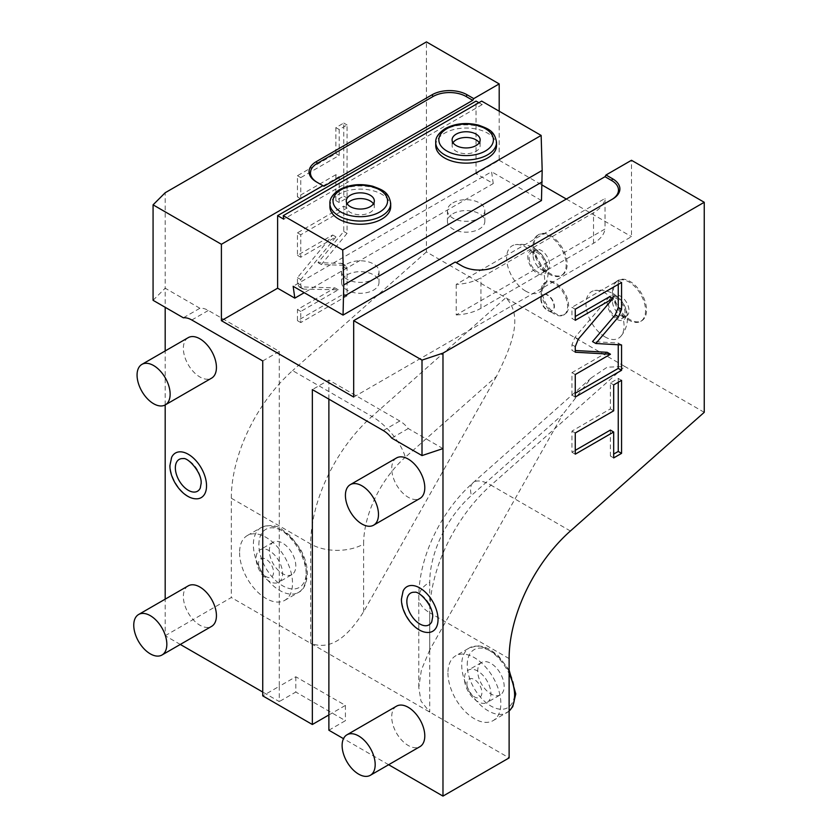 <?xml version="1.0" encoding="UTF-8"?>
<svg xmlns="http://www.w3.org/2000/svg" width="838" height="838" viewBox="0 0 838 838"><rect width="100%" height="100%" fill="white"/><g stroke="black" fill="none" stroke-linecap="round" stroke-linejoin="round"><path stroke-width="0.63" stroke-dasharray="4.19 3.14" d="M442.977 448.592L408.253 428.543A23.38 13.502 -120 0 0 399.81 421.001L328.884 380.043L312.344 389.597M328.884 380.043L328.884 399.139M388.643 764.727L343.486 738.666M396.563 706.151A23.38 13.502 -120 0 0 391.713 716.857A23.38 13.502 -120 0 0 401.926 740.394A23.38 13.502 -120 0 0 419.943 746.658M396.563 457.936A23.38 13.502 -120 0 0 391.713 468.641A23.38 13.502 -120 0 0 401.926 492.178A23.38 13.502 -120 0 0 419.943 498.442M427.076 632.449A25.748 14.864 60 0 1 401.622 598.468A25.748 14.864 60 0 1 403.13 590.968M408.253 428.543L391.713 438.096M611.667 199.601A23.38 13.502 180 0 1 611.635 199.612L495.887 266.442A23.38 13.502 180 0 1 462.817 266.442L455.212 262.053M611.635 199.612L612.63 199.035L611.635 199.612M353.688 397.044L631.485 236.651L631.485 160.278M456.207 284.386L456.207 314.941L605.026 229.015L605.026 198.47L456.207 284.386A39.753 22.951 0 0 0 480.928 277.745L593.524 212.747A39.753 22.951 0 0 0 605.026 198.47M499.197 111.213L499.197 160.278L476.047 173.644L493.247 183.574L304.246 292.692M499.197 160.278L542.071 185.03M566.331 199.035L631.485 236.651M452.897 213.742A18.708 10.8 180 0 1 473.281 211.406A18.708 10.8 180 0 1 484.835 221.379A18.708 10.8 180 0 1 479.357 229.015A18.708 10.8 180 0 1 458.962 231.361A18.708 10.8 180 0 1 447.419 221.379A18.708 10.8 180 0 1 452.897 213.742M347.068 274.843A18.708 10.8 180 0 1 367.453 272.497A18.708 10.8 180 0 1 379.006 282.479A18.708 10.8 180 0 1 373.528 290.116A18.708 10.8 180 0 1 353.144 292.462A18.708 10.8 180 0 1 341.59 282.479A18.708 10.8 180 0 1 347.068 274.843M476.047 173.644L476.047 101.094M493.247 183.574L491.581 171.738L293.153 286.292M541.463 200.533L491.581 171.738M478.865 102.718L482.164 104.624L481.672 101.094M452.897 202.859A18.708 10.8 180 0 1 473.281 200.523A18.708 10.8 180 0 1 484.835 210.495A18.708 10.8 180 0 1 479.357 218.131A18.708 10.8 180 0 1 458.962 220.478A18.708 10.8 180 0 1 447.419 210.495A18.708 10.8 180 0 1 452.897 202.859M347.068 263.96A18.708 10.8 180 0 1 367.453 261.624A18.708 10.8 180 0 1 379.006 271.596A18.708 10.8 180 0 1 373.528 279.232A18.708 10.8 180 0 1 353.144 281.578A18.708 10.8 180 0 1 341.59 271.596A18.708 10.8 180 0 1 347.068 263.96M482.164 104.624L283.736 219.179M435.729 145.582A30.398 17.556 180 0 1 444.632 133.169A30.398 17.556 180 0 1 477.765 129.366A30.398 17.556 180 0 1 496.525 145.582M329.9 206.682A30.398 17.556 180 0 1 338.803 194.269A30.398 17.556 180 0 1 371.936 190.467A30.398 17.556 180 0 1 390.697 206.682M479.252 142.711A14.026 8.097 180 0 1 480.153 145.582A14.026 8.097 180 0 1 476.047 151.311A14.026 8.097 180 0 1 460.753 153.061A14.026 8.097 180 0 1 452.091 145.582A14.026 8.097 180 0 1 453.002 142.711M373.423 203.812A14.026 8.097 180 0 1 374.335 206.682A14.026 8.097 180 0 1 370.218 212.412A14.026 8.097 180 0 1 354.924 214.161A14.026 8.097 180 0 1 346.272 206.682A14.026 8.097 180 0 1 347.173 203.812M323.918 186.246L317.309 182.433A23.38 13.502 180 0 1 317.288 182.412L316.314 181.856M153.071 300.308L165.18 288.209L165.18 192.74M262.734 360.958L279.274 351.405L208.337 310.458A23.38 13.502 -120 0 0 199.905 308.258L183.365 317.801M199.905 308.258L165.18 288.209L165.18 307.305M279.274 351.405L279.274 686.312L262.734 695.854M328.884 714.95L345.413 705.407L295.814 676.769L279.274 686.312L279.274 701.584L262.734 692.041M180.296 644.443L165.18 635.717L165.18 599.16M165.18 404.953L165.18 350.944M188.215 585.867A23.38 13.502 -120 0 0 183.365 596.572A23.38 13.502 -120 0 0 193.578 620.11A23.38 13.502 -120 0 0 211.595 626.374M188.215 337.651A23.38 13.502 -120 0 0 183.365 348.357A23.38 13.502 -120 0 0 193.578 371.883A23.38 13.502 -120 0 0 211.595 378.148M195.579 498.799A25.748 14.864 60 0 1 170.124 464.818A25.748 14.864 60 0 1 171.633 457.318M295.814 676.769L295.814 692.041L279.274 701.584M328.884 730.223L345.413 720.68L295.814 692.041M345.413 705.407L345.413 720.68M165.18 635.717L231.319 597.525L509.116 757.908M429.747 649.953L421.409 669.866L418.791 687.558L420.99 701.092L429.747 712.091L429.747 612.767A37.417 21.599 180 0 1 418.791 597.494A37.417 21.599 180 0 1 429.747 582.221L429.747 649.953L562.654 414.559L471.417 495.457A79.505 45.901 120 0 0 429.747 582.221M704.245 412.317L624.865 366.489L607.204 367.18L591.23 377.938L562.654 414.559M570.395 530.999L491.026 485.171L624.865 366.489L426.437 251.934L426.437 41.9M496.505 376.367L363.608 611.771C348.262 635.916 331.398 651.053 310.689 643.354L310.689 544.03A116.922 67.511 -60 0 1 371.967 416.444A37.417 15.273 48.4 0 1 405.278 457.265L496.505 376.367C511.987 345.392 523.635 315.884 505.817 297.752L371.967 416.444L292.598 370.616A116.922 67.511 120 0 0 231.319 498.212L231.319 597.525M447.942 672.945A37.417 21.599 -120 0 0 464.273 710.603A37.417 21.599 -120 0 0 493.1 720.628A37.417 21.599 -120 0 0 500.852 703.501A37.417 21.599 -120 0 0 484.521 665.843A37.417 21.599 -120 0 0 455.683 655.819A37.417 21.599 -120 0 0 447.942 672.945M525.656 291.09A26.91 15.534 60 0 1 507.409 264.808A26.91 15.534 60 0 1 515.307 244.696A26.91 15.534 60 0 1 525.656 247.137A26.91 15.534 60 0 1 542.375 268.275A26.91 15.534 60 0 1 541.62 290.283A26.91 15.534 60 0 1 525.656 291.09M605.026 336.918A26.91 15.534 60 0 1 586.778 310.636A26.91 15.534 60 0 1 594.676 290.524A26.91 15.534 60 0 1 605.026 292.965A26.91 15.534 60 0 1 621.744 314.093A26.91 15.534 60 0 1 621 336.111A26.91 15.534 60 0 1 605.026 336.918M540.824 298.988A9.354 5.405 -120 0 0 544.91 308.394A9.354 5.405 -120 0 0 552.116 310.908A9.354 5.405 -120 0 0 554.054 306.624A9.354 5.405 -120 0 0 549.969 297.207A9.354 5.405 -120 0 0 542.762 294.704A9.354 5.405 -120 0 0 540.824 298.988M426.437 251.934L292.598 370.616M297.459 283.234L297.459 277.65L332.676 234.996L297.459 255.328L297.459 232.838L343.758 206.106L343.758 231.466L318.031 262.64L342.134 263.457L343.758 267.06L343.758 293.939L297.459 320.671L297.459 309.547L334.97 287.895L299.093 286.847L297.459 283.234L300.769 285.14L300.769 279.557L335.986 236.913L300.769 257.245L300.769 234.745L347.068 208.013L347.068 233.373L321.331 264.546L345.445 265.363L347.068 268.967L347.068 295.845L300.769 322.578L300.769 311.453L338.28 289.801L303.785 289.12L302.392 288.754L300.769 285.14M335.881 174.702L297.459 196.878L297.459 175.708L335.881 153.522L335.881 127.606L343.758 123.05L343.758 196.071L335.881 200.617L335.881 174.702L339.181 176.609L300.769 198.795L300.769 177.614L339.181 155.439L339.181 129.513L347.068 124.967L347.068 197.978L339.181 202.534L339.181 176.609M239.584 552.661A37.417 21.599 -120 0 0 255.925 590.308A37.417 21.599 -120 0 0 284.752 600.333A37.417 21.599 -120 0 0 292.504 583.206A37.417 21.599 -120 0 0 276.173 545.548A37.417 21.599 -120 0 0 247.336 535.524A37.417 21.599 -120 0 0 239.584 552.661M291.938 574.585A18.708 10.8 -120 0 1 277.514 569.578A18.708 10.8 -120 0 1 269.354 550.744A18.708 10.8 60 0 1 273.23 542.186A18.708 10.8 60 0 1 287.644 547.193A18.708 10.8 60 0 1 295.814 566.027A18.708 10.8 -120 0 1 291.938 574.585L278.708 582.221A18.708 10.8 -120 0 0 282.584 573.663A18.708 10.8 60 0 0 274.414 554.829A18.708 10.8 60 0 0 260 549.822A18.708 10.8 60 0 0 256.124 558.38A18.708 10.8 -120 0 0 264.295 577.214A18.708 10.8 -120 0 0 278.708 582.221M258.544 563.597A10.611 6.128 -120 0 0 266.044 576.596A10.611 6.128 -120 0 0 273.544 572.26A10.611 6.128 -120 0 0 266.044 559.271A10.611 6.128 -120 0 0 258.544 563.597M297.459 277.65L300.769 279.557M334.97 287.895L338.28 289.801M297.459 309.547L300.769 311.453M297.459 320.671L300.769 322.578M343.758 293.939L347.068 295.845M318.031 262.64L321.331 264.546M343.758 231.466L347.068 233.373M343.758 206.106L347.068 208.013M297.459 232.838L300.769 234.745M297.459 255.328L300.769 257.245M332.676 234.996L335.986 236.913M297.459 196.878L300.769 198.795M335.881 200.617L339.181 202.534M343.758 196.071L347.068 197.978M343.758 123.05L347.068 124.967M335.881 127.606L339.181 129.513M335.881 153.522L339.181 155.439M297.459 175.708L300.769 177.614M537.399 251.243A13.586 7.846 60 0 1 547.005 267.888A13.586 7.846 60 0 1 537.399 273.429A13.586 7.846 -120 0 1 527.793 256.795A13.586 7.846 -120 0 1 537.399 251.243M543.401 283.946L545.224 282.49C544.333 284.438 543.715 284.92 543.401 283.946A18.708 10.8 60 0 0 541.159 291.153A18.708 10.8 -120 0 0 554.389 314.072A18.708 10.8 -120 0 0 563.744 314.994A18.708 10.8 -120 0 0 567.619 306.436A18.708 10.8 60 0 0 559.575 287.738A18.708 10.8 60 0 0 545.224 282.49L546.03 282.018A18.708 10.8 60 0 1 560.444 287.036A18.708 10.8 60 0 1 568.604 305.86A18.708 10.8 -120 0 1 564.728 314.428L563.744 314.994M529.124 257.559A11.69 6.746 -120 0 0 534.235 269.333A11.69 6.746 -120 0 0 543.244 272.465A11.69 6.746 -120 0 0 545.664 267.113A11.69 6.746 -120 0 0 540.562 255.339A11.69 6.746 -120 0 0 531.554 252.207A11.69 6.746 -120 0 0 529.124 257.559M535.513 249.923A11.69 6.746 60 0 0 533.094 255.276A11.69 6.746 -120 0 0 541.358 269.595A11.69 6.746 -120 0 0 547.214 270.171A11.69 6.746 -120 0 0 549.634 264.818A11.69 6.746 60 0 0 544.532 253.055A11.69 6.746 60 0 0 535.513 249.923L531.554 252.207M533.094 245.723A23.38 13.502 60 0 1 537.944 235.017A23.38 13.502 60 0 1 555.961 241.281A23.38 13.502 60 0 1 566.163 264.818A23.38 13.502 -120 0 1 561.324 275.524A23.38 13.502 -120 0 1 549.634 274.361A23.38 13.502 -120 0 1 533.094 245.723L533.094 255.276M538.928 234.451A23.38 13.502 60 0 0 534.089 245.157A23.38 13.502 -120 0 0 544.291 268.684A23.38 13.502 -120 0 0 562.319 274.948A23.38 13.502 -120 0 0 567.158 264.242A23.38 13.502 60 0 0 556.956 240.716A23.38 13.502 60 0 0 538.928 234.451L537.944 235.017M541.159 298.799A9.354 5.405 -120 0 0 547.769 310.249A9.354 5.405 -120 0 0 552.452 310.709A9.354 5.405 -120 0 0 554.389 306.436A9.354 5.405 60 0 0 550.304 297.019A9.354 5.405 60 0 0 543.097 294.515A9.354 5.405 60 0 0 541.159 298.799L541.159 291.153M564.728 314.428A18.708 10.8 -120 0 1 550.315 309.411A18.708 10.8 -120 0 1 542.155 290.587A18.708 10.8 60 0 1 546.03 282.018M616.768 297.071A13.586 7.846 60 0 1 626.374 313.705A13.586 7.846 60 0 1 616.768 319.257A13.586 7.846 -120 0 1 607.162 302.612A13.586 7.846 -120 0 1 616.768 297.071M608.503 303.387A11.69 6.746 -120 0 0 613.605 315.151A11.69 6.746 -120 0 0 622.613 318.283A11.69 6.746 -120 0 0 625.033 312.93A11.69 6.746 -120 0 0 619.931 301.167A11.69 6.746 -120 0 0 610.923 298.035A11.69 6.746 -120 0 0 608.503 303.387M614.893 295.741A11.69 6.746 60 0 0 612.463 301.093A11.69 6.746 -120 0 0 620.738 315.413A11.69 6.746 -120 0 0 626.583 315.999A11.69 6.746 -120 0 0 629.003 310.647A11.69 6.746 60 0 0 623.901 298.873A11.69 6.746 60 0 0 614.893 295.741L610.923 298.035M612.463 291.551A23.38 13.502 60 0 1 617.313 280.845A23.38 13.502 60 0 1 635.33 287.109A23.38 13.502 60 0 1 645.543 310.647A23.38 13.502 -120 0 1 640.693 321.352A23.38 13.502 -120 0 1 629.003 320.189A23.38 13.502 -120 0 1 612.463 291.551L612.463 301.093M618.297 280.269A23.38 13.502 60 0 0 613.458 290.975A23.38 13.502 -120 0 0 623.671 314.512A23.38 13.502 -120 0 0 641.688 320.776A23.38 13.502 -120 0 0 646.527 310.07A23.38 13.502 60 0 0 636.325 286.533A23.38 13.502 60 0 0 618.297 280.269L617.313 280.845M621.566 344.952L618.255 343.035L592.518 341.59M618.255 344.764L618.255 343.035M575.266 397.044L571.956 395.138L575.266 393.221M575.266 374.544L571.956 372.638L571.956 395.138M607.173 352.306L571.956 372.638M575.266 352.222L571.956 350.315L575.266 350.504M609.467 296.767L574.973 337.274L571.956 344.743L571.956 350.315M575.266 320.326L571.956 318.419L575.266 316.513M575.266 309.212L571.956 307.305L571.956 318.419M621.566 282.479L618.255 280.573L571.956 307.305M618.255 284.386L618.255 280.573M618.255 382.254L618.255 378.441L610.368 382.987L610.368 408.913L571.956 431.088L571.956 452.269L575.266 450.352M610.368 430.083L610.368 456.008L613.678 454.091M613.678 410.819L610.368 408.913M575.266 432.995L571.956 431.088M613.678 384.904L610.368 382.987M621.566 380.347L618.255 378.441M613.678 457.915L610.368 456.008M575.266 454.175L571.956 452.269M500.286 694.88A18.708 10.8 -120 0 1 485.872 689.863A18.708 10.8 -120 0 1 477.702 671.039A18.708 10.8 60 0 1 481.578 662.47A18.708 10.8 60 0 1 495.991 667.488A18.708 10.8 60 0 1 504.162 686.312A18.708 10.8 -120 0 1 500.286 694.88L487.056 702.516A18.708 10.8 -120 0 0 490.932 693.948A18.708 10.8 60 0 0 482.761 675.124A18.708 10.8 60 0 0 468.348 670.107A18.708 10.8 60 0 0 464.472 678.675A18.708 10.8 -120 0 0 472.642 697.499A18.708 10.8 -120 0 0 487.056 702.516M466.892 683.892A10.611 6.128 -120 0 0 474.392 696.881A10.611 6.128 -120 0 0 481.892 692.555A10.611 6.128 -120 0 0 474.392 679.555A10.611 6.128 -120 0 0 466.892 683.892M183.155 458.596A18.363 10.601 60 0 1 201.309 482.824A18.363 10.601 60 0 1 200.24 488.166M461.832 265.866L462.817 266.442L461.832 265.866M496.882 265.866L495.887 266.442L496.882 265.866M456.207 314.941A39.753 22.951 0 0 0 480.928 308.3L593.524 243.292A39.753 22.951 0 0 0 605.026 229.015M414.653 592.246A18.363 10.601 60 0 1 432.806 616.475A18.363 10.601 60 0 1 431.738 621.827M383.28 430.543L399.81 421.001M496.525 142.397A30.398 17.556 0 0 0 477.765 126.182A30.398 17.556 0 0 0 444.632 129.984A30.398 17.556 0 0 0 435.729 142.397M390.697 203.498A30.398 17.556 0 0 0 371.936 187.283A30.398 17.556 0 0 0 338.803 191.085A30.398 17.556 0 0 0 329.9 203.498M191.808 320.001L208.337 310.458M509.116 658.595L429.747 612.767A116.922 67.511 120 0 1 491.026 485.171A37.417 15.273 -131.6 0 0 473.051 482.74A37.417 15.273 -131.6 0 0 471.417 495.457M231.319 498.212L310.689 544.03A37.417 21.599 0 0 0 363.608 544.03A79.505 45.901 -60 0 1 405.278 457.265M363.608 611.771L363.608 544.03M306.279 575.256A37.417 21.599 60 0 1 298.538 592.382A37.417 21.599 60 0 1 269.7 582.358A37.417 21.599 60 0 1 253.369 544.7A37.417 21.599 60 0 1 261.121 527.573A37.417 21.599 60 0 1 289.948 537.598A37.417 21.599 60 0 1 306.279 575.256M258.879 544.7A33.52 19.347 60 0 1 282.584 531.02A33.52 19.347 60 0 1 306.279 572.071A33.52 19.347 60 0 1 282.584 585.752A33.52 19.347 60 0 1 258.879 544.7M300.475 287.214L303.785 289.12M343.758 267.06L347.068 268.967M340.752 263.08L344.051 264.997M575.266 346.649L571.956 344.743M578.272 339.181L574.973 337.274M509.116 711.022A37.417 21.599 60 0 1 506.885 712.667A37.417 21.599 60 0 1 478.048 702.642A37.417 21.599 60 0 1 461.717 664.995A37.417 21.599 60 0 1 469.469 647.858A37.417 21.599 60 0 1 509.116 673.689M467.227 664.995A33.52 19.347 60 0 1 490.932 651.304A33.52 19.347 60 0 1 514.626 692.356A33.52 19.347 60 0 1 490.932 706.046A33.52 19.347 60 0 1 467.227 664.995M593.524 243.292L593.524 212.747M480.928 308.3L480.928 277.745M452.091 139.852L452.091 145.582M480.153 139.852L480.153 145.582M346.272 200.952L346.272 206.682M374.335 200.952L374.335 206.682M484.835 210.495L484.835 221.379M447.419 210.495L447.419 221.379M379.006 271.596L379.006 282.479M341.59 271.596L341.59 282.479M591.23 377.938L473.051 482.74C441.092 510.929 418.633 557.176 418.791 597.494L418.791 687.558M247.336 535.524L261.121 527.573C269.49 524.515 276.341 525.038 281.652 529.166L290.116 535.629L299.889 548.23C304.791 556.809 307.305 565.283 307.42 573.663C306.614 583.918 303.66 590.162 298.538 592.382L284.752 600.333M273.23 542.186L260 549.822M302.392 288.754L299.093 286.847M345.445 265.363L342.134 263.457M541.62 290.283A28.063 28.063 0 0 0 515.307 244.696M547.214 270.171L543.244 272.465M541.358 269.595L549.634 274.361M562.319 274.948L561.324 275.524M547.769 310.249L554.389 314.072M621 336.111A28.063 28.063 0 0 0 594.676 290.524M626.583 315.999L622.613 318.283M620.738 315.413L629.003 320.189M641.688 320.776L640.693 321.352M509.116 711.095L493.1 720.628M509.116 670.086L498.474 655.913L490 649.45L483.442 646.632L477.65 645.773L469.469 647.858L455.683 655.819M481.578 662.47L468.348 670.107"/><path stroke-width="1.26" d="M221.4 320.671L353.688 397.044L353.688 320.661L422.006 360.11L422.006 455.579L391.713 438.096A23.38 13.502 -120 0 0 383.28 430.543L312.344 389.597L312.344 724.503L262.734 695.854L262.734 360.958L191.808 320.001A23.38 13.502 -120 0 0 183.365 317.801L153.071 300.308L153.071 204.839L221.4 244.287L221.4 320.671L277.619 288.209L294.819 298.139L293.153 286.292L343.046 315.098L541.463 200.533L542.186 170.397L541.149 135.431L481.672 101.094L283.244 215.649L342.721 249.996L343.758 284.962L343.046 315.098M328.884 399.139L328.884 714.95L312.344 724.503M388.643 764.727L442.977 796.1L442.977 448.592L422.006 455.579M343.486 738.666L328.884 730.223L328.884 714.95M370.333 775.297L419.943 746.658A23.38 13.502 -120 0 0 424.793 735.953A23.38 13.502 -120 0 0 414.58 712.426A23.38 13.502 -120 0 0 396.563 706.151L346.953 734.8A23.38 13.502 60 0 1 364.97 741.064A23.38 13.502 60 0 1 375.183 764.591A23.38 13.502 -120 0 1 370.333 775.297A23.38 13.502 -120 0 1 352.316 769.033A23.38 13.502 -120 0 1 342.114 745.506A23.38 13.502 60 0 1 346.953 734.8M373.643 525.175L419.943 498.442A23.38 13.502 -120 0 0 424.793 487.737A23.38 13.502 -120 0 0 414.58 464.2A23.38 13.502 -120 0 0 396.563 457.936L350.263 484.668A23.38 13.502 60 0 1 368.28 490.932A23.38 13.502 60 0 1 378.483 514.469A23.38 13.502 -120 0 1 373.643 525.175A23.38 13.502 -120 0 1 355.626 518.911A23.38 13.502 -120 0 1 345.413 495.373A23.38 13.502 60 0 1 350.263 484.668M403.13 590.968A25.748 14.864 60 0 1 423.525 590.539A25.748 14.864 60 0 1 438.033 619.492A25.748 14.864 60 0 1 427.076 632.449C414.443 631.768 401.193 613.468 401.423 599.191L403.13 590.968M442.977 448.592L442.977 353.123L422.006 360.11M456.207 262.619L605.026 176.703L606.021 174.985L612.63 178.798A24.784 14.309 180 0 1 612.63 199.035L496.882 265.866A24.784 14.309 180 0 1 461.832 265.866L455.212 262.053L353.688 320.661M606.021 174.985L631.485 160.278L704.245 202.283L704.245 412.317L570.395 530.999A116.922 67.511 120 0 0 509.116 658.595L509.116 757.908L442.977 796.1M442.977 353.123L704.245 202.283M605.026 176.703L611.635 180.516A23.38 13.502 180 0 1 611.667 199.601M304.246 292.692L294.819 298.139M542.071 185.03L566.331 199.035M478.865 102.718L476.047 101.094L277.619 215.649L277.619 288.209M221.4 244.287L322.923 185.669L316.314 181.856A24.784 14.309 180 0 1 316.314 161.619L432.062 94.788A24.784 14.309 180 0 1 467.122 94.788L473.732 98.612L472.737 100.33L323.918 186.246L322.923 185.669M473.732 98.612L499.197 83.905L499.197 111.213M283.244 215.649L283.736 219.179L277.619 215.649M342.721 249.996L541.149 135.431M496.525 145.582A30.398 17.556 180 0 1 487.622 157.994A30.398 17.556 180 0 1 454.489 161.797A30.398 17.556 180 0 1 435.729 145.582L435.729 142.397A30.398 17.556 0 0 0 454.489 158.612A30.398 17.556 0 0 0 487.622 154.81A30.398 17.556 0 0 0 496.525 142.397L496.525 145.582M390.697 206.682A30.398 17.556 180 0 1 381.793 219.085A30.398 17.556 180 0 1 348.66 222.898A30.398 17.556 180 0 1 329.9 206.682L329.9 203.498A30.398 17.556 0 0 0 348.66 219.713A30.398 17.556 0 0 0 381.793 215.911A30.398 17.556 0 0 0 390.697 203.498L390.697 206.682M343.758 284.962L542.186 170.397M343.758 296.422L542.186 181.856M456.207 134.122A14.026 8.097 0 0 0 452.091 139.852A14.026 8.097 0 0 0 460.753 147.331A14.026 8.097 0 0 0 476.047 145.582A14.026 8.097 180 0 0 480.153 139.852A14.026 8.097 180 0 0 471.501 132.373A14.026 8.097 180 0 0 456.207 134.122M453.002 142.711A14.026 8.097 180 0 1 456.207 139.852A14.026 8.097 180 0 1 479.252 142.711M350.378 195.223A14.026 8.097 0 0 0 346.272 200.952A14.026 8.097 0 0 0 354.924 208.432A14.026 8.097 0 0 0 370.218 206.682A14.026 8.097 180 0 0 374.335 200.952A14.026 8.097 180 0 0 365.672 193.463A14.026 8.097 180 0 0 350.378 195.223M347.173 203.812A14.026 8.097 180 0 1 350.378 200.952A14.026 8.097 180 0 1 373.423 203.812M153.071 204.839L165.18 192.74L426.437 41.9L499.197 83.905M317.288 182.412A23.38 13.502 180 0 1 317.309 163.337L433.057 96.506A23.38 13.502 180 0 1 466.127 96.506L472.737 100.33M262.734 692.041L180.296 644.443M165.18 599.16L165.18 404.953M165.18 350.944L165.18 307.305M161.985 655.012L211.595 626.374A23.38 13.502 -120 0 0 216.434 615.668A23.38 13.502 -120 0 0 206.232 592.131A23.38 13.502 -120 0 0 188.215 585.867L138.605 614.505A23.38 13.502 60 0 1 156.622 620.769A23.38 13.502 60 0 1 166.835 644.307A23.38 13.502 -120 0 1 161.985 655.012A23.38 13.502 -120 0 1 143.968 648.748A23.38 13.502 -120 0 1 133.755 625.211A23.38 13.502 60 0 1 138.605 614.505M165.296 404.88L211.595 378.148A23.38 13.502 -120 0 0 216.434 367.442A23.38 13.502 -120 0 0 206.232 343.915A23.38 13.502 -120 0 0 188.215 337.651L141.915 364.383A23.38 13.502 60 0 1 159.932 370.647A23.38 13.502 60 0 1 170.135 394.174A23.38 13.502 -120 0 1 165.296 404.88A23.38 13.502 -120 0 1 147.279 398.616A23.38 13.502 -120 0 1 137.065 375.089A23.38 13.502 60 0 1 141.915 364.383M171.633 457.318A25.748 14.864 60 0 1 192.028 456.878A25.748 14.864 60 0 1 206.536 485.841A25.748 14.864 60 0 1 195.579 498.799C182.946 498.118 169.695 479.807 169.925 465.54L171.633 457.318M618.549 316.816L621.566 309.358L621.566 282.479L575.266 309.212L575.266 320.326L612.767 298.674L578.272 339.181L575.266 346.649L575.266 352.222L610.473 354.212L575.266 374.544L575.266 397.044L621.566 370.312L621.566 344.952L595.828 343.496L618.549 316.816L615.239 314.899L618.255 307.441L618.255 284.386M613.678 410.819L575.266 432.995L575.266 454.175L613.678 431.999L613.678 457.915L621.566 453.358L621.566 380.347L613.678 384.904L613.678 410.819M595.828 343.496L592.518 341.59L615.239 314.899M621.566 370.312L618.255 368.406L618.255 344.764M575.266 393.221L618.255 368.406M610.473 354.212L607.173 352.306L575.266 350.504M612.767 298.674L609.467 296.767L575.266 316.513M613.678 454.091L618.255 451.452L618.255 382.254M575.266 450.352L610.368 430.083L613.678 431.999M621.566 453.358L618.255 451.452M175.352 467.834A18.363 10.601 60 0 1 183.155 458.596C187.88 457.087 202.283 472.883 201.11 483.547L200.24 488.166A18.363 10.601 60 0 1 185.69 488.481A18.363 10.601 60 0 1 175.352 467.834M406.849 601.485A18.363 10.601 60 0 1 414.653 592.246C419.377 590.738 433.78 606.544 432.618 617.197L431.738 621.827A18.363 10.601 60 0 1 417.188 622.131A18.363 10.601 60 0 1 406.849 601.485M446.832 128.717A27.287 15.754 0 0 0 446.832 150.987A27.287 15.754 0 0 0 485.422 150.987A27.287 15.754 0 0 0 485.422 128.717A27.287 15.754 0 0 0 446.832 128.717M341.003 189.817A27.287 15.754 0 0 0 341.003 212.087A27.287 15.754 0 0 0 379.593 212.087A27.287 15.754 0 0 0 379.593 189.817A27.287 15.754 0 0 0 341.003 189.817M467.122 94.788L466.127 96.506M316.314 161.619L317.309 163.337M432.062 94.788L433.057 96.506M621.566 309.358L618.255 307.441M509.116 673.689A37.417 21.599 60 0 1 514.626 695.54A37.417 21.599 60 0 1 509.116 711.022M612.63 178.798L611.635 180.516M496.525 142.397C494.65 130.403 487.674 128.654 478.666 125.166C466.42 122.201 455.296 123.333 445.271 128.56C438.557 133.022 435.372 137.642 435.729 142.397M390.697 203.498C388.822 191.493 381.856 189.755 372.837 186.266C360.591 183.292 349.467 184.423 339.453 189.66C332.728 194.123 329.544 198.732 329.9 203.498M509.116 670.086L515.768 693.948L512.762 706.664L509.116 711.095"/></g></svg>
